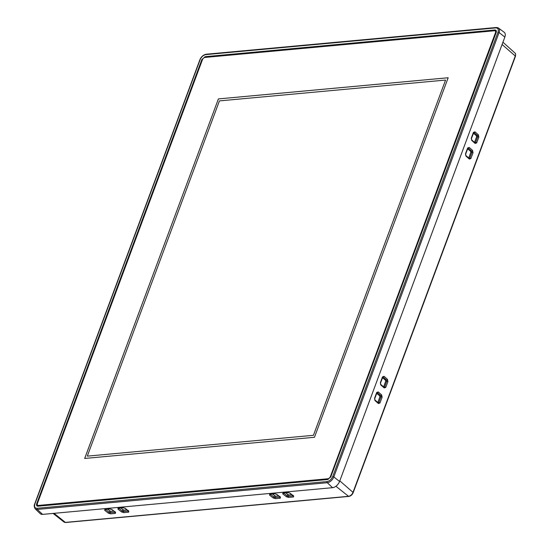 <?xml version="1.0" encoding="UTF-8"?>
<svg xmlns="http://www.w3.org/2000/svg" width="550" height="550" viewBox="0 0 550 550"><rect width="100%" height="100%" fill="white"/><g stroke="black" fill="none" stroke-linecap="round" stroke-linejoin="round"><path stroke-width="0.82" d="M382.498 377.712L385.413 380.167L385.667 381.322L383.604 386.877M467.624 148.823L470.539 151.284L470.786 152.439L468.724 157.994M473.426 133.217L476.341 135.678L476.589 136.833L474.526 142.388M376.695 393.312L379.61 395.773L379.864 396.928L377.795 402.483M385.413 380.167L386.581 380.05L386.794 381.205L384.643 386.994L383.893 387.276A0.846 0.516 -48.9 0 1 384.154 387.358L380.758 384.402A0.846 0.516 131.1 0 1 380.827 384.993L384.223 387.949L385.763 387.393A0.846 0.351 -159.6 0 0 384.643 386.994L383.763 387.014M382.429 377.355L383.185 377.08L386.581 380.05A0.846 0.516 131.2 0 0 387.447 379.287L384.051 376.317A0.846 0.516 131.2 0 1 383.185 377.08L382.429 377.355M469.178 147.434L467.638 147.991L465.479 153.794L465.953 156.104L469.349 159.067L470.882 158.503L473.041 152.714L472.567 150.397L469.178 147.434A0.846 0.516 131.2 0 1 468.304 148.191L467.555 148.472L468.304 148.191L471.701 151.161L471.921 152.322L469.769 158.111L469.013 158.393A0.846 0.516 -48.9 0 1 469.281 158.476L465.884 155.512L465.644 154.131L467.961 148.074M476.341 135.678L477.503 135.554L477.723 136.716L475.571 142.505L474.815 142.787A0.846 0.516 -48.9 0 1 475.083 142.869L471.687 139.913L471.453 138.531L473.77 132.468M473.357 132.866L474.114 132.591L477.503 135.554A0.846 0.516 131.2 0 0 478.376 134.798L474.98 131.828A0.846 0.516 131.2 0 1 474.114 132.591L473.357 132.866M379.61 395.773L380.779 395.649L380.992 396.811L378.84 402.6L378.091 402.882A0.846 0.516 -48.9 0 1 378.352 402.964L374.956 400.008A0.846 0.516 131.1 0 1 375.024 400.599L378.421 403.556L379.961 402.992A0.846 0.351 -159.6 0 0 378.84 402.6L377.96 402.621M376.626 392.961L377.382 392.686L380.779 395.649A0.846 0.516 131.2 0 0 381.645 394.893L378.249 391.923A0.846 0.516 131.2 0 1 377.382 392.686L376.626 392.961M380.497 384.319A0.846 0.516 131.1 0 1 380.758 384.402L380.524 383.02L382.841 376.956M385.763 387.393L387.915 381.604A0.846 0.351 -159.6 0 0 386.794 381.205L385.667 381.322M387.915 381.604L387.447 379.287M384.051 376.317L382.518 376.874A0.846 0.351 20.4 0 1 382.683 377.217M382.518 376.874L380.359 382.676A0.846 0.351 20.4 0 1 380.524 383.02M380.359 382.676L380.827 384.993M465.953 156.104A0.846 0.516 -48.9 0 0 465.884 155.512M470.882 158.503A0.846 0.351 -159.6 0 0 469.769 158.111L468.882 158.132M473.041 152.714A0.846 0.351 -159.6 0 0 471.921 152.322L470.786 152.439M126.968 509.891L123.949 510.166L120.718 508.014M291.809 494.704L288.791 494.979L285.567 492.828M278.596 495.921L275.577 496.196L272.346 494.044M113.747 511.108L110.729 511.383L107.504 509.231M474.684 142.526L475.571 142.505A0.846 0.351 20.4 0 1 476.685 142.897L478.844 137.108A0.846 0.351 -159.6 0 0 477.723 136.716L476.589 136.833M478.844 137.108L478.376 134.798M474.98 131.828L473.44 132.385A0.846 0.351 20.4 0 1 473.605 132.729M473.44 132.385L471.281 138.188A0.846 0.351 20.4 0 1 471.453 138.531M471.281 138.188L471.756 140.504A0.846 0.516 -48.9 0 0 471.687 139.913M471.756 140.504L475.152 143.461L476.685 142.897M374.694 399.919A0.846 0.516 131.1 0 1 374.956 400.008L374.722 398.619L377.039 392.562M379.961 402.992L382.112 397.203A0.846 0.351 -159.6 0 0 380.992 396.811L379.864 396.928M382.112 397.203L381.645 394.893M378.249 391.923L376.709 392.48A0.846 0.351 20.4 0 1 376.881 392.817M376.709 392.48L374.557 398.283A0.846 0.351 20.4 0 1 374.722 398.619M374.557 398.283L375.024 400.599M123.551 507.684A0.846 0.578 -95.3 0 1 123.001 507.664L125.269 508.393L128.817 511.218L128.645 512.167L123.743 512.614L121.474 511.892L117.92 509.066A0.846 0.509 -51.5 0 0 118.772 508.303L118.848 507.849M123.743 512.614A0.846 0.578 -95.3 0 1 123.468 511.473L122.327 511.129L118.821 508.193M128.453 510.565L128.37 511.026L123.468 511.473L123.949 510.166M288.399 492.498A0.846 0.578 -95.3 0 1 287.849 492.477L290.111 493.206L293.659 496.031L293.494 496.98L288.585 497.427L286.323 496.705L282.769 493.879A0.846 0.509 -51.5 0 0 283.621 493.116L283.697 492.663M288.585 497.427A0.846 0.578 -95.3 0 1 288.317 496.286L287.176 495.949L283.669 493.006M293.294 495.378L293.219 495.839L288.317 496.286L288.791 494.979M269.548 495.096L269.713 494.147L274.629 493.694L276.897 494.422L280.445 497.248L280.273 498.197L275.371 498.651L273.103 497.922L269.548 495.096A0.846 0.509 -51.5 0 0 270.401 494.34L270.476 493.879M275.371 498.651A0.846 0.578 -95.3 0 1 275.096 497.502L273.955 497.166L270.449 494.223M280.081 496.602L279.998 497.056L275.096 497.502L275.577 496.196M104.699 510.283L104.864 509.334L109.78 508.881L112.049 509.609L115.596 512.435L115.424 513.384L110.522 513.831L108.254 513.109L104.699 510.283A0.846 0.509 -51.5 0 0 105.552 509.52L105.627 509.066M110.522 513.831A0.846 0.578 -95.3 0 1 110.248 512.689L109.106 512.352L105.6 509.41M115.232 511.789L115.149 512.243L110.248 512.689L110.729 511.383M282.769 493.879L282.934 492.931A0.846 0.578 84.7 0 0 283.264 493.041L283.264 493.041A0.846 0.578 84.7 0 0 283.566 492.876M117.92 509.066L118.085 508.118A0.846 0.578 84.7 0 0 118.415 508.228L118.415 508.228A0.846 0.578 84.7 0 0 118.724 508.062M118.58 507.987L123.331 507.774L124.994 508.317A0.846 0.509 128.6 0 1 124.877 508.131M128.645 512.167A0.846 0.578 -95.3 0 1 128.37 511.026L128.377 511.012M125.269 508.393A0.846 0.509 128.6 0 1 124.994 508.317L128.542 511.149A0.846 0.509 128.6 0 1 128.411 510.895M283.422 492.8L288.179 492.587L289.843 493.13A0.846 0.509 128.6 0 1 289.726 492.951M293.494 496.98A0.846 0.578 -95.3 0 1 293.219 495.839L293.219 495.839M290.111 493.206A0.846 0.509 128.6 0 1 289.843 493.13L293.391 495.962A0.846 0.509 128.6 0 1 293.26 495.708M276.897 494.422A0.846 0.509 128.6 0 1 276.623 494.354L276.623 494.354A0.846 0.509 128.6 0 1 276.506 494.168M274.629 493.694A0.846 0.578 84.7 0 0 274.959 493.804L274.959 493.804A0.846 0.578 84.7 0 0 275.179 493.721M269.713 494.147A0.846 0.578 84.7 0 0 270.043 494.257L270.043 494.257A0.846 0.578 84.7 0 0 270.346 494.092M280.273 498.197A0.846 0.578 -95.3 0 1 279.998 497.056L280.005 497.042M112.049 509.609A0.846 0.509 128.6 0 1 111.774 509.534L111.774 509.534A0.846 0.509 128.6 0 1 111.657 509.355M109.78 508.881A0.846 0.578 84.7 0 0 110.11 508.991L110.11 508.991A0.846 0.578 84.7 0 0 110.33 508.908M104.864 509.334A0.846 0.578 84.7 0 0 105.194 509.444L105.194 509.444A0.846 0.578 84.7 0 0 105.504 509.279M115.424 513.384A0.846 0.578 -95.3 0 1 115.149 512.243L115.156 512.229M206.566 54.312A0.846 0.578 84.7 0 0 206.25 54.216L496.224 27.5A0.846 0.578 84.7 0 1 496.54 27.596A6.284 3.74 130.1 0 1 498.486 28.064L504.192 32.271A6.744 4.015 130.1 0 1 504.838 37.077L339.57 481.47A6.744 4.015 130.1 0 1 332.551 487.678L42.577 514.388A6.744 4.015 130.1 0 1 40.253 513.686L35.145 508.777A6.284 3.74 130.1 0 0 37.311 509.424A0.846 0.578 -95.3 0 1 37.084 508.296C34.822 508.221 34.086 506.791 34.877 504.013L200.152 59.62C201.438 56.794 203.328 55.131 205.803 54.615L495.784 27.906C498.039 27.981 498.774 29.404 497.984 32.182L332.716 476.575C331.423 479.401 329.539 481.064 327.058 481.58L37.084 508.296M39.016 505.904L38.445 505.422A2.53 1.506 130.1 0 1 37.62 505.203A2.53 1.506 130.1 0 1 37.421 503.436L202.421 59.758A2.53 1.506 130.1 0 1 205.054 57.434L494.416 30.772A2.53 1.506 130.1 0 1 495.248 30.999A2.53 1.506 130.1 0 1 495.447 32.759L330.44 476.438A2.53 1.506 130.1 0 1 327.814 478.768L328.336 479.208M38.445 505.422L327.814 478.768M84.679 458.453L314.469 437.284L448.181 77.742L218.398 98.911L84.679 458.453M84.7 458.453L218.398 98.911M448.181 77.749L218.405 98.917M87.312 456.129L219.423 100.897L445.555 80.066L313.452 435.304L87.326 456.136L313.452 435.304M445.555 80.066L313.445 435.297M382.711 377.156L383.185 377.08M472.567 150.397A0.846 0.516 -48.8 0 1 471.701 151.161L470.539 151.284M467.83 148.273L468.304 148.191M473.632 132.667L474.114 132.591M376.901 392.762L377.382 392.686M384.223 387.949A0.846 0.516 -48.9 0 0 384.154 387.358L384.216 387.399M469.349 159.067A0.846 0.516 -48.9 0 0 469.281 158.476L469.336 158.517M475.152 143.461A0.846 0.516 -48.9 0 0 475.083 142.869L475.138 142.911M378.421 403.556A0.846 0.516 -48.9 0 0 378.352 402.964L378.414 403.006M339.804 480.837L352.997 492.36L515.274 56.011L502.074 44.495M66.021 522.335A0.846 0.578 -95.3 0 1 65.711 522.5L348.865 496.416A0.846 0.578 -95.3 0 1 348.535 496.306L65.381 522.39A4.297 2.558 130.1 0 1 64.013 522.046L65.711 522.5A0.846 0.578 -95.3 0 1 65.381 522.39L54.01 513.336M352.894 492.841A0.846 0.351 -159.6 0 0 353.169 492.697A0.846 0.351 -159.6 0 0 352.997 492.36A4.297 2.558 130.1 0 1 348.535 496.306L335.906 486.255M515.171 56.499A0.846 0.351 -159.6 0 0 515.439 56.354A0.846 0.351 -159.6 0 0 515.274 56.011A4.297 2.558 130.1 0 0 514.979 53.047C515.611 53.302 515.769 54.402 515.439 56.354L353.169 492.697C352.248 494.801 350.811 496.038 348.865 496.416M122.822 509.788L122.327 511.129A0.846 0.509 -51.5 0 1 121.474 511.892M287.671 494.601L287.176 495.949A0.846 0.509 -51.5 0 1 286.323 496.705M274.45 495.818L273.955 497.166A0.846 0.509 -51.5 0 1 273.103 497.922M109.601 511.005L109.106 512.352A0.846 0.509 -51.5 0 1 108.254 513.109M282.934 492.931L287.849 492.477M118.085 508.118L123.001 507.664M280.039 496.925A0.846 0.509 -51.4 0 0 280.17 497.179L280.17 497.179A0.846 0.509 -51.4 0 0 280.445 497.248M115.191 512.112A0.846 0.509 -51.4 0 0 115.321 512.366L115.321 512.366A0.846 0.509 -51.4 0 0 115.596 512.435M38.101 506.027A2.681 1.595 130.1 0 1 37.593 505.828A2.681 1.595 130.1 0 1 37.256 504.24M204.786 57.475A2.681 1.595 130.1 0 1 205.301 57.358L205.349 57.406M496.196 31.728L495.027 30.669L205.301 57.358A0.509 0.351 -95.3 0 1 205.157 56.677L201.85 59.599L36.685 503.711C36.224 505.333 36.651 506.172 37.977 506.213A0.509 0.351 -95.3 0 1 38.438 506.034M494.89 29.982A0.509 0.351 -95.3 0 0 495.027 30.669A2.681 1.595 130.1 0 1 495.935 30.931L496.176 32.484C496.643 30.862 496.21 30.03 494.89 29.982L205.157 56.677M37.29 503.889L36.685 503.711M202.421 59.758L201.85 59.599M496.086 32.746L330.853 476.685L496.176 32.484M330.914 476.843L327.972 479.284A0.509 0.351 84.7 0 0 327.704 479.524L331.018 476.596M328.164 479.346A0.509 0.351 84.7 0 0 327.972 479.284L37.593 505.828M37.977 506.213L327.704 479.524M42.577 514.388L37.311 509.424L327.284 482.714A0.846 0.578 -95.3 0 1 327.058 481.58M332.551 487.678L327.284 482.714A6.284 3.74 130.1 0 0 333.816 476.939A0.846 0.351 -159.6 0 0 332.716 476.575M339.57 481.47L333.816 476.939L499.084 32.539A0.846 0.351 -159.6 0 0 497.984 32.182M504.838 37.077L499.084 32.539A6.284 3.74 130.1 0 0 498.486 28.064L496.224 27.5A0.846 0.578 84.7 0 0 495.784 27.906M34.877 504.013A0.846 0.351 -159.6 0 0 34.609 504.158A0.846 0.351 -159.6 0 0 34.733 504.46M199.987 60.046A0.846 0.351 20.4 0 1 199.877 59.764C201.259 56.623 203.383 54.773 206.25 54.216A0.846 0.578 84.7 0 0 205.803 54.615M35.145 508.777C34.127 506.908 33.949 505.368 34.609 504.158L199.877 59.764A0.846 0.351 20.4 0 1 200.152 59.62M495.447 32.759L495.825 33.082M330.825 476.761L330.44 476.438M514.979 53.047L502.934 42.199M64.013 522.046L53.082 513.418M270.201 494.017L274.959 493.804L276.623 494.354L280.266 496.925M105.359 509.204L110.11 508.991L111.774 509.534L115.417 512.112M496.189 31.797L495.248 30.999M38.507 505.945L37.62 505.203"/></g></svg>
